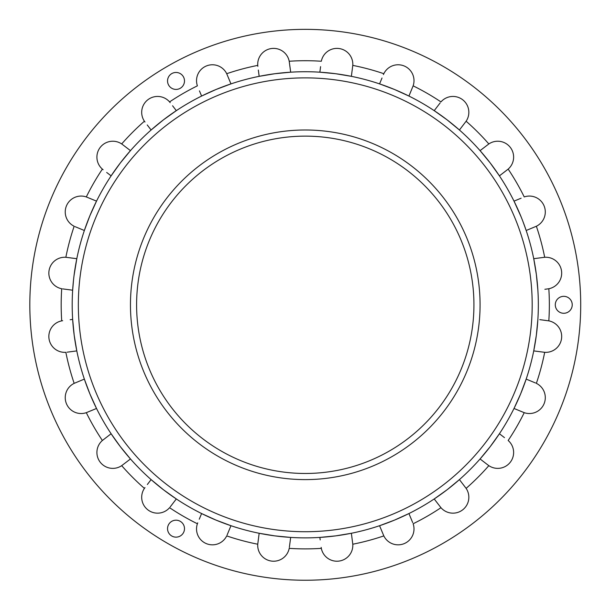 <?xml version="1.0" encoding="UTF-8"?>
<svg xmlns="http://www.w3.org/2000/svg" width="611" height="611" viewBox="0 0 611 611"><rect width="100%" height="100%" fill="white"/><g stroke="black" fill="none" stroke-linecap="round" stroke-linejoin="round"><path stroke-width="0.92" d="M174.914 537.069A8.478 8.478 0 0 1 169.293 523.505A8.478 8.478 0 0 1 183.85 525.422A8.478 8.478 0 0 1 174.914 537.069M174.914 89.343A8.478 8.478 0 0 1 169.293 75.779A8.478 8.478 0 0 1 183.85 77.696A8.478 8.478 0 0 1 174.914 89.343M562.655 313.206A8.478 8.478 0 0 1 557.041 299.642A8.478 8.478 0 0 1 571.591 301.559A8.478 8.478 0 0 1 562.655 313.206M535.488 382.96L526.178 379.103L520.595 393.996L514.011 408.469L515.134 408.935M504.472 437.629L499.416 433.749L490.175 446.687L480.07 458.96L487.845 464.925M539.796 319.652L548.823 320.867A15.894 15.894 0 0 1 561.547 338.54A15.894 15.894 0 0 1 544.684 352.318A244.087 244.087 0 0 1 536.366 383.357A15.894 15.894 0 0 1 544.088 403.726A15.894 15.894 0 0 1 524.23 412.669A244.087 244.087 0 0 1 508.161 440.493A15.894 15.894 0 0 1 510.345 462.16A15.894 15.894 0 0 1 488.846 465.658A244.087 244.087 0 0 1 466.124 488.38L459.426 479.604L447.153 489.709L434.215 498.95L440.959 507.695A15.894 15.894 0 0 0 462.626 509.88A15.894 15.894 0 0 0 466.124 488.38L463.306 484.66M412.685 522.596L408.935 513.546L394.462 520.129L379.568 525.712L379.996 526.743M351.577 534.839L352.784 544.218L351.371 533.266L335.691 535.878L319.866 537.413L320.103 539.261M289.354 547.403L290.668 537.413L274.843 535.878L259.163 533.266L258.644 537.168M227.109 535.022L230.966 525.712L216.073 520.129L201.599 513.546L201.172 514.584M170.186 506.947L176.319 498.95L163.381 489.709L151.108 479.604L150.421 480.498M440.959 507.695A244.087 244.087 0 0 1 413.135 523.764A15.894 15.894 0 0 1 404.192 543.622A15.894 15.894 0 0 1 383.823 535.9A244.087 244.087 0 0 1 352.784 544.218A15.894 15.894 0 0 1 339.006 561.081A15.894 15.894 0 0 1 321.333 548.357A244.087 244.087 0 0 1 289.202 548.357A15.894 15.894 0 0 1 271.528 561.081A15.894 15.894 0 0 1 257.75 544.218A244.087 244.087 0 0 1 226.712 535.9A15.894 15.894 0 0 1 206.342 543.622A15.894 15.894 0 0 1 197.399 523.764A244.087 244.087 0 0 1 169.575 507.695A15.894 15.894 0 0 1 147.908 509.88A15.894 15.894 0 0 1 144.41 488.38A244.087 244.087 0 0 1 121.688 465.658L130.464 458.96L120.359 446.687L111.118 433.749L102.373 440.493A15.894 15.894 0 0 0 100.189 462.16A15.894 15.894 0 0 0 121.688 465.658L128.738 460.282M96.477 408.484L86.304 412.669L96.523 408.469L89.939 393.996L84.356 379.103L77.948 381.76M67.088 352.188L76.803 350.905L74.191 335.225L72.656 319.4L71.166 319.591M74.053 275.454L76.803 258.697L71.892 258.048M72.656 290.21L73.534 279.914M75.046 226.643L84.356 230.5L89.939 215.607L96.523 201.134L92.887 199.629M109.858 174.891L111.118 175.853L120.359 162.916L130.464 150.642L122.689 144.677M149.924 128.463L151.108 129.998L163.381 119.893L176.319 110.652L172.562 105.756M199.453 90.871L201.599 96.057L216.073 89.473L230.966 83.89L230.255 82.172M258.804 73.656L259.163 76.337L274.843 73.725L290.676 72.19L290.523 71.075M320.592 66.63L319.866 72.19L335.691 73.725L351.371 76.337L351.516 75.222M380.309 82.103L379.568 83.89L394.462 89.473L408.935 96.057L411.631 89.534M440.18 102.877L434.215 110.652L447.153 119.893L459.426 129.998L462.443 126.065M481.605 149.458L488.846 143.944L480.07 150.642L490.175 162.916L499.416 175.853L500.31 175.174M521.122 198.193L514.011 201.134L521.053 216.729M522.871 221.312L526.178 230.5L536.366 226.246A15.894 15.894 0 0 0 544.088 205.876A15.894 15.894 0 0 0 524.23 196.933A244.087 244.087 0 0 0 508.161 169.11L499.416 175.853A233.066 233.066 0 0 1 514.011 201.134A233.066 233.066 0 0 0 499.416 175.853M533.731 258.697A233.066 233.066 0 0 0 526.178 230.5A233.066 233.066 0 0 1 533.731 258.697L543.721 257.384L533.731 258.697L536.343 274.377L537.879 290.21M524.207 412.662L514.011 408.469A233.066 233.066 0 0 1 499.416 433.749A233.066 233.066 0 0 0 514.011 408.469M519.686 410.821L521.397 411.524M533.281 382.051L532.066 381.547M528.561 380.095L526.331 379.171M482.079 460.503L485.669 463.26M501.562 435.399L500.676 434.711M488.846 465.658L488.067 465.093M434.895 499.844L438.507 504.549M383.823 535.9L379.568 525.712M380.538 528.049L381.081 529.347M381.921 531.387L382.272 532.227M411.875 520.656L411.081 518.724M409.966 516.051L409.675 515.333M409.538 515.012L408.996 513.706M320.195 539.918L319.866 537.413M321.333 548.357L321.18 547.403M257.75 544.218L259.163 533.266M258.361 539.353L258.239 540.261M289.667 545.035L290.271 540.475M199.247 519.22L201.599 513.546M200.889 515.264L200.095 517.181M227.216 534.762L228.522 531.601M229.782 528.561L230.133 527.721M230.355 527.178L230.897 525.865M197.399 523.764L197.743 522.856M147.35 484.5L151.108 479.604M171.638 505.053L172.439 504.014M174.67 501.096L176.22 499.088M144.41 488.38L144.975 487.601M106.245 437.491L105.52 438.041M128.929 460.144L130.326 459.067M102.373 440.493A244.087 244.087 0 0 1 86.304 412.669A15.894 15.894 0 0 1 66.446 403.726A15.894 15.894 0 0 1 74.168 383.357L84.356 379.103M70.15 319.729L72.656 319.4M69.242 351.905L73.74 351.31M74.122 351.264L74.886 351.157M75.229 351.111L76.635 350.928M74.168 383.357A244.087 244.087 0 0 1 65.851 352.318A15.894 15.894 0 0 1 48.987 338.54A15.894 15.894 0 0 1 61.711 320.867L62.666 320.714M61.726 320.867L61.711 320.867A244.087 244.087 0 0 1 61.711 288.736A15.894 15.894 0 0 1 48.987 271.063A15.894 15.894 0 0 1 65.851 257.284L76.803 258.697M70.716 257.895L69.807 257.773M65.033 289.202L66.332 289.37M69.967 289.851L72.488 290.187M72.656 290.202L62.666 288.888M65.866 257.284L65.851 257.284A244.087 244.087 0 0 1 74.168 226.246A15.894 15.894 0 0 1 66.446 205.876A15.894 15.894 0 0 1 86.304 196.933L96.523 201.134M90.818 198.774L90 198.438M75.306 226.75L81.859 229.461M82.569 229.759L84.066 230.378M86.327 196.941L86.304 196.933A244.087 244.087 0 0 1 102.373 169.11A15.894 15.894 0 0 1 100.189 147.442A15.894 15.894 0 0 1 121.688 143.944L122.467 144.509M129.578 149.955L124.957 146.419M111.118 175.853L106.673 172.447M108.972 174.204L109.392 174.532M103.122 169.721L102.373 169.11L103.122 169.721M121.688 143.944L121.688 143.944A244.087 244.087 0 0 1 144.41 121.222A15.894 15.894 0 0 1 147.908 99.723A15.894 15.894 0 0 1 169.575 101.907L170.186 102.656M175.601 109.713L173.303 106.719M151.108 129.998L147.228 124.942M144.975 122.001L144.41 121.222L144.975 122.001M169.575 101.907L169.575 101.907A244.087 244.087 0 0 1 197.399 85.838A15.894 15.894 0 0 1 206.342 65.98A15.894 15.894 0 0 1 226.712 73.702L230.966 83.89A233.066 233.066 0 0 1 259.163 76.337L258.331 70.013M229.996 81.553L228.308 77.482M200.859 94.27L201.538 95.896M226.712 73.702L226.712 73.702A244.087 244.087 0 0 1 257.75 65.385A15.894 15.894 0 0 1 271.528 48.521A15.894 15.894 0 0 1 289.202 61.245L290.668 72.19A233.066 233.066 0 0 1 319.866 72.19A233.066 233.066 0 0 0 290.668 72.19M290.431 70.341L289.751 65.194M289.393 62.475L289.202 61.245A244.087 244.087 0 0 1 321.333 61.245A15.894 15.894 0 0 1 339.006 48.521A15.894 15.894 0 0 1 352.784 65.385L351.371 76.337A233.066 233.066 0 0 1 379.568 83.89L382.012 78.002M257.85 66.347L257.75 65.385L257.85 66.347M351.615 74.496L351.707 73.832M352.173 70.25L352.295 69.341M320.263 69.127L320.149 70.036M352.784 65.4L352.784 65.385A244.087 244.087 0 0 1 383.823 73.702A15.894 15.894 0 0 1 404.192 65.98A15.894 15.894 0 0 1 413.135 85.838L408.935 96.057A233.066 233.066 0 0 1 434.215 110.652A233.066 233.066 0 0 0 408.935 96.057M383.425 74.58L383.823 73.702L383.425 74.58M413.128 85.861L413.135 85.838A244.087 244.087 0 0 1 440.959 101.907A15.894 15.894 0 0 1 462.626 99.723A15.894 15.894 0 0 1 466.124 121.222L459.426 129.998A233.066 233.066 0 0 1 480.07 150.642A233.066 233.066 0 0 0 459.426 129.998M463.169 125.125L463.65 124.491M438.897 104.55L435.391 109.117M435.177 109.392L434.314 110.515M466.124 121.222L466.124 121.222A244.087 244.087 0 0 1 488.846 143.944A15.894 15.894 0 0 1 510.345 147.442A15.894 15.894 0 0 1 508.161 169.11M501.425 174.318L507.413 169.721M481.331 149.672L480.697 150.161M528.515 229.53L530.753 228.598M531.883 228.132L532.693 227.796M521.053 198.216L516.02 200.301M547.593 288.927L544.875 289.286M536.366 226.246A244.087 244.087 0 0 1 544.684 257.284L543.721 257.384L544.684 257.284A15.894 15.894 0 0 1 561.547 271.063A15.894 15.894 0 0 1 548.823 288.736L547.868 288.888M548.808 288.736L548.823 288.736A244.087 244.087 0 0 1 548.823 320.867M545.501 320.401L540.567 319.752M537.879 319.4A233.066 233.066 0 0 0 537.879 290.202A233.066 233.066 0 0 1 537.879 319.4L536.343 335.225L533.731 350.905L535.572 351.149M533.731 350.905A233.066 233.066 0 0 1 526.178 379.103A233.066 233.066 0 0 0 533.731 350.905L544.684 352.318M201.599 96.057A233.066 233.066 0 0 0 176.319 110.652A233.066 233.066 0 0 1 201.599 96.057M536.359 351.256L536.939 351.333M539.849 351.715L540.613 351.814M341.221 31.711A275.446 275.446 0 0 0 50.789 410.21A275.446 275.446 0 0 0 523.795 472.479A275.446 275.446 0 0 0 341.221 31.711M74.191 274.377A233.066 233.066 0 0 0 274.843 535.878A233.066 233.066 0 0 0 536.343 335.225A233.066 233.066 0 0 0 335.691 73.725A233.066 233.066 0 0 0 74.191 274.377A233.066 233.066 0 0 0 274.843 535.878A233.066 233.066 0 0 0 536.343 335.225A233.066 233.066 0 0 0 335.691 73.725A233.066 233.066 0 0 0 74.191 274.377M259.163 76.337A233.066 233.066 0 0 0 230.966 83.89M379.568 83.89A233.066 233.066 0 0 0 351.371 76.337M138.04 282.786A168.667 168.667 0 0 0 369.815 460.633A168.667 168.667 0 0 0 407.942 170.988A168.667 168.667 0 0 0 138.04 282.786M80.285 275.179A226.925 226.925 0 0 0 275.645 529.783A226.925 226.925 0 0 0 530.249 334.423A226.925 226.925 0 0 0 334.889 79.82A226.925 226.925 0 0 0 80.285 275.179M131.953 281.984A174.815 174.815 0 0 0 282.45 478.115A174.815 174.815 0 0 0 478.581 327.618A174.815 174.815 0 0 0 328.084 131.487A174.815 174.815 0 0 0 131.953 281.984"/></g></svg>
